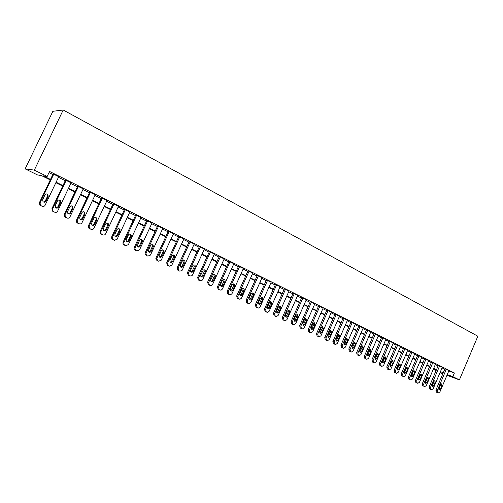 <?xml version="1.0" encoding="UTF-8"?>
<svg xmlns="http://www.w3.org/2000/svg" width="503" height="503" viewBox="0 0 503 503"><rect width="100%" height="100%" fill="white"/><g stroke="black" fill="none" stroke-linecap="round" stroke-linejoin="round"><path stroke-width="0.75" d="M50.256 179.936L41.34 175.547L37.536 174.956L25.15 168.87L52.872 111.308L63.202 110.006L477.85 336.218L459.396 379.891L452.851 376.659L454.404 372.981L49.558 171.454L47.169 176.452L43.164 175.83L50.489 179.439M436.044 370.73L433.404 369.435L436.158 370.46M433.731 368.661L433.404 369.435M48.992 172.642L52.828 174.547M58.43 177.333L65.245 180.722M70.791 183.476L77.449 186.783M82.945 189.512L89.446 192.743M94.891 195.447L101.248 198.603M106.636 201.282L112.842 204.363M118.18 207.016L124.254 210.034M129.541 212.656L135.47 215.605M140.714 218.208L146.511 221.087M151.699 223.665L157.37 226.482M162.513 229.041L168.059 231.795M173.151 234.323L178.571 237.014M183.626 239.529L188.921 242.157M193.932 244.647L199.113 247.218M204.073 249.683L209.141 252.204M214.064 254.644L219.019 257.108M223.898 259.529L228.746 261.937M233.581 264.339L238.321 266.697M243.112 269.08L247.753 271.381M252.506 273.745L257.046 276.002M261.761 278.341L266.2 280.548M270.878 282.868L275.223 285.031M279.857 287.332L284.107 289.445M288.709 291.727L292.872 293.796M297.43 296.06L301.504 298.084M306.025 300.335L310.011 302.316M314.501 304.541L318.399 306.478M322.857 308.691L326.673 310.59M331.093 312.784L334.828 314.639M339.211 316.821L342.87 318.638M347.221 320.795L350.798 322.574M355.118 324.718L358.62 326.46M362.908 328.591L366.335 330.295M370.592 332.408L373.949 334.074M378.168 336.174L381.456 337.802M385.644 339.883L388.869 341.487M393.025 343.549L396.175 345.115M400.306 347.164L403.393 348.698M407.487 350.736L410.511 352.238M414.579 354.257L417.54 355.728M421.577 357.734L424.475 359.173M428.487 361.167L431.323 362.575M435.302 364.556L438.082 365.933M442.036 367.9L444.759 369.252M448.795 370.937L454.404 372.981M448.928 370.636L444.948 368.8M442.282 367.328L438.276 365.48M435.548 363.983L431.517 362.116M428.732 360.588L424.67 358.714M421.828 357.155L417.735 355.263M414.83 353.678L410.712 351.773M407.738 350.151L403.595 348.233M400.558 346.58L396.383 344.643M393.277 342.958L389.07 341.009M385.902 339.292L381.664 337.324M378.426 335.576L374.157 333.596M370.849 331.804L366.549 329.811M363.172 327.987L358.834 325.975M355.382 324.114L351.012 322.083M347.485 320.185L343.084 318.141M339.481 316.205L335.048 314.142M331.364 312.168L326.893 310.087M323.127 308.075L318.625 305.975M314.777 303.925L310.238 301.806M306.302 299.713L301.731 297.575M297.707 295.437L293.098 293.28M288.986 291.099L284.34 288.929M280.14 286.704L275.455 284.509M271.161 282.24L266.439 280.026M262.044 277.706L257.284 275.474M252.795 273.104L247.992 270.853M243.408 268.439L238.56 266.162M233.87 263.698L228.984 261.403M224.187 258.888L219.264 256.568M214.36 253.996L209.393 251.657M204.369 249.035L199.364 246.671M194.227 243.993L189.178 241.603M183.922 238.875L178.829 236.46M173.453 233.669L168.316 231.229M162.815 228.381L157.634 225.916M152.007 223.011L146.775 220.515M141.016 217.548L135.741 215.032M129.849 212.002L124.524 209.449M118.488 206.362L113.118 203.778M106.944 200.622L101.524 198.012M95.199 194.793L89.729 192.146M83.253 188.858L77.732 186.185M71.099 182.828L65.535 180.118M58.738 176.691L53.117 173.944M47.169 176.452L34.317 170.108L63.202 110.006M34.317 170.108L25.15 168.87M440.295 371.994L441.137 372.308L440.332 371.912M436.371 369.963L433.586 368.592M429.593 366.624L426.751 365.228M422.734 363.248L419.829 361.82M415.78 359.827L412.818 358.369M408.738 356.363L405.714 354.873M401.608 352.855L398.514 351.327M394.377 349.296L391.215 347.736M387.052 345.687L383.827 344.102M379.627 342.034L376.332 340.412M372.101 338.33L368.737 336.677M364.474 334.577L361.035 332.885M356.74 330.773L353.232 329.044M348.9 326.912L345.316 325.145M340.952 323.001L337.293 321.197M332.898 319.034L329.151 317.192M324.724 315.016L320.895 313.13M316.437 310.936L312.526 309.012M308.025 306.799L304.032 304.831M299.499 302.599L295.418 300.593M290.847 298.342L286.679 296.286M282.07 294.022L277.807 291.922M273.16 289.634L268.803 287.496M264.119 285.188L259.667 282.994M254.946 280.674L250.393 278.436M245.634 276.09L240.981 273.802M236.177 271.438L231.424 269.099M226.576 266.709L221.716 264.32M216.831 261.912L211.864 259.466M206.934 257.039L201.854 254.543M196.88 252.097L191.687 249.538M186.67 247.067L181.357 244.458M176.295 241.962L170.863 239.29M165.751 236.775L160.199 234.04M155.043 231.506L149.36 228.708M144.16 226.149L138.344 223.288M133.094 220.704L127.146 217.774M121.845 215.165L115.765 212.172M110.415 209.537L104.184 206.475M98.789 203.816L92.414 200.684M86.962 198L80.442 194.787M74.934 192.077L68.263 188.795M62.699 186.06L55.871 182.696M440.012 372.666L442.86 373.723M446.966 375.257L459.396 379.891M447.255 374.578L452.851 376.659M56.103 182.205L62.938 185.569M68.49 188.304L75.167 191.593M80.669 194.303L87.189 197.516M92.64 200.2L99.009 203.338M104.41 205.997L110.635 209.066M115.986 211.7L122.066 214.699M127.366 217.309L133.314 220.232M138.564 222.823L144.374 225.684M149.573 228.243L155.257 231.047M160.413 233.581L165.965 236.316M171.07 238.837L176.503 241.509M181.564 244.005L186.877 246.621M191.888 249.092L197.082 251.645M202.055 254.097L207.135 256.599M212.065 259.026L217.032 261.472M221.917 263.88L226.778 266.276M231.619 268.659L236.372 270.998M241.176 273.368L245.829 275.657M250.588 278.002L255.134 280.24M259.862 282.573L264.308 284.761M268.998 287.068L273.349 289.212M277.996 291.501L282.252 293.601M286.861 295.871L291.03 297.927M295.601 300.178L299.681 302.184M304.214 304.416L308.207 306.384M312.709 308.603L316.613 310.527M321.077 312.721L324.9 314.608M329.327 316.789L333.074 318.632M337.469 320.795L341.128 322.599M345.492 324.749L349.076 326.516M353.402 328.648L356.916 330.377M361.204 332.489L364.644 334.187M368.906 336.281L372.27 337.941M376.502 340.022L379.796 341.644M383.99 343.712L387.216 345.303M391.384 347.353L394.541 348.912M398.678 350.949L401.771 352.471M405.877 354.496L408.901 355.986M412.982 357.991L415.943 359.45M419.992 361.443L422.891 362.877M426.909 364.857L429.757 366.253M433.743 368.221L436.529 369.592M440.49 371.541L443.212 372.886M448.94 370.604L439.886 391.944L438.32 392.962L437.66 392.661L437.214 390.674L446.293 369.284M444.966 368.768L435.887 390.139L437.214 390.674M440.534 389.058L439.289 389.875L438.823 388.247L440.326 384.701L441.559 383.883L442.036 385.518L440.534 389.058L439.207 388.53L438.717 389.171M440.81 384.066L439.207 388.53M436.956 392.409L436.334 392.12L435.887 390.139M442.294 367.297L433.171 388.762L431.587 389.787L430.914 389.479L430.461 387.48L439.609 365.964M438.289 365.448L429.141 386.952L430.461 387.48M433.819 385.864L432.561 386.681L432.083 385.04L433.605 381.475L434.837 380.652L435.334 382.305L433.819 385.864L432.498 385.336L431.983 385.996M434.108 380.821L432.498 385.336M430.228 389.24L429.593 388.945L429.141 386.952M435.56 363.952L426.368 385.543L424.771 386.574L424.079 386.266L423.62 384.248L432.844 362.6M431.53 362.085L422.306 383.72L423.62 384.248M427.016 382.626L425.752 383.449L425.261 381.79L426.789 378.206L428.034 377.382L428.543 379.042L427.016 382.626L425.701 382.104L425.161 382.777M427.317 377.533L425.701 382.104M423.413 386.027L422.772 385.732L422.306 383.72M428.745 360.557L419.471 382.286L417.861 383.317L417.163 383.003L416.691 380.972L425.997 359.186M424.689 358.683L415.384 380.444L416.691 380.972M420.124 379.344L418.848 380.174L418.351 378.501L419.892 374.892L421.143 374.062L421.665 375.741L420.124 379.344L418.817 378.828L418.257 379.514M420.445 374.207L418.817 378.828M416.509 382.777L415.855 382.475L415.384 380.444M421.841 357.124L412.491 378.985L410.869 380.023L410.152 379.702L409.668 377.652L419.049 355.734M417.754 355.231L408.373 377.131L409.668 377.652M413.145 376.024L411.863 376.854L411.347 375.169L412.9 371.535L414.164 370.705L414.698 372.396L413.145 376.024L411.844 375.508L411.259 376.213M413.472 370.837L411.844 375.508M409.517 379.482L408.857 379.174L408.373 377.131M414.843 353.64L405.412 375.64L403.777 376.678L403.048 376.351L402.557 374.289L412.02 352.238M410.725 351.735L401.268 373.773L402.557 374.289M406.078 372.66L404.777 373.49L404.249 371.792L405.82 368.139L407.09 367.303L407.637 369.013L406.078 372.66L404.783 372.145L404.173 372.861M406.418 367.423L404.783 372.145M402.431 376.143L401.759 375.835L401.268 373.773M407.757 350.113L398.244 372.251L396.597 373.295L395.855 372.962L395.352 370.881L404.896 348.692M403.607 348.195L394.069 370.371L395.352 370.881M398.91 369.246L397.609 370.089L397.062 368.366L398.64 364.694L399.923 363.851L400.489 365.58L398.91 369.246L397.622 368.743L396.993 369.472M399.263 363.971L397.622 368.743M395.257 372.761L394.572 372.446L394.069 370.371M400.577 346.542L390.982 368.812L389.322 369.868L388.561 369.523L388.052 367.429L397.672 345.102M396.395 344.605L386.776 366.92L388.052 367.429M391.648 365.794L390.334 366.637L389.775 364.901L391.372 361.204L392.661 360.362L393.239 362.097L391.648 365.794L390.372 365.291L389.718 366.033M392.019 360.462L390.372 365.291M387.983 369.334L387.285 369.013L386.776 366.92M393.296 342.92L383.626 365.335L381.953 366.391L381.173 366.046L380.652 363.927L390.359 341.462M389.089 340.971L379.388 363.424L380.652 363.927M384.292 362.292L382.972 363.141L382.393 361.387L384.003 357.664L385.298 356.816L385.895 358.576L384.292 362.292L383.022 361.795L382.343 362.55M384.669 356.916L384.625 358.086L383.022 361.795M380.614 365.863L379.903 365.536L379.388 363.424M385.92 339.255L376.162 361.808L374.484 362.87L373.685 362.512L373.151 360.381L382.94 337.771M381.683 337.287L371.893 359.884L373.151 360.381M376.841 358.746L375.508 359.595L374.911 357.828L376.533 354.081L377.835 353.232L378.457 355.005L376.841 358.746L375.578 358.249L374.867 359.016M377.231 353.32L377.187 354.521L375.578 358.249M373.144 362.342L372.427 362.009L371.893 359.884M378.445 335.532L368.605 358.23L366.913 359.299L366.096 358.935L365.549 356.784L375.427 334.036M374.175 333.552L364.304 356.294L365.549 356.784M369.284 355.149L367.945 356.005L367.328 354.219L368.969 350.446L370.277 349.591L370.912 351.383L369.284 355.149L368.026 354.659L367.297 355.439M369.686 349.673L369.655 350.905L368.026 354.659M365.574 358.777L364.845 358.438L364.304 356.294M370.868 331.766L360.94 354.609L359.236 355.678L358.4 355.313L357.847 353.144L367.806 330.245M366.568 329.767L356.608 352.653L357.847 353.144M361.619 351.503L360.274 352.358L359.645 350.56L361.292 346.768L362.606 345.907L363.267 347.711L361.619 351.503L360.374 351.019L359.62 351.811M362.034 345.982L362.022 347.24L360.374 351.019M357.903 355.162L357.155 354.816L356.608 352.653M363.185 327.943L353.175 350.931L351.465 352.012L350.597 351.635L350.038 349.447L360.085 326.403M358.853 325.931L348.805 348.969L350.038 349.447M353.854 347.806L352.502 348.667L351.849 346.85L353.515 343.033L354.835 342.166L355.52 343.995L353.854 347.806L352.622 347.328L351.842 348.126M354.282 342.235L354.275 343.524L352.622 347.328M350.126 351.496L349.365 351.151L348.805 348.969M355.401 324.07L345.297 347.208L343.58 348.296L342.688 347.913L342.115 345.706L352.257 322.505M351.031 322.039L340.896 345.228L342.115 345.706M345.982 344.058L344.63 344.926L343.951 343.09L345.63 339.248L346.951 338.374L347.661 340.223L345.982 344.058L344.756 343.587L343.951 344.398M346.422 338.437L346.429 339.758L344.756 343.587M342.241 347.78L341.468 347.428L340.896 345.228M347.504 320.141L337.312 343.43L335.589 344.524L334.671 344.134L334.086 341.908L344.316 318.556M343.103 318.097L332.873 341.436L334.086 341.908M338.003 340.261L336.639 341.135L335.941 339.28L337.632 335.407L338.953 334.533L339.695 336.394L338.003 340.261L336.784 339.795L335.954 340.613M338.45 334.589L338.475 335.941L336.784 339.795M334.244 344.014L333.464 343.656L332.873 341.436M339.5 316.161L329.214 339.6L327.484 340.701L326.541 340.298L325.944 338.054L336.268 314.551M335.067 314.098L324.743 337.588L325.944 338.054M329.905 336.406L328.547 337.287L327.818 335.413L329.528 331.515L330.848 330.634L331.615 332.521L329.905 336.406L328.698 335.947L327.843 336.777M330.37 330.691L330.402 332.068L328.698 335.947M326.139 340.191L325.34 339.827L324.743 337.588M331.383 312.124L321.002 335.721L319.267 336.821L318.292 336.413L317.682 334.149L328.101 310.489M326.912 310.043L316.494 333.69L317.682 334.149M321.7 332.502L320.336 333.382L319.581 331.49L321.304 327.572L322.624 326.686L323.423 328.585L321.7 332.502L320.505 332.043L319.619 332.885M322.171 326.736L322.222 328.138L320.505 332.043M317.921 336.318L317.104 335.947L316.494 333.69M323.146 308.025L312.671 331.779L310.942 332.892L309.93 332.47L309.307 330.188L319.82 306.371M318.644 305.931L308.132 329.735L309.307 330.188M313.375 328.534L312.011 329.427L311.225 327.516L312.967 323.567L314.281 322.675L315.111 324.598L313.375 328.534L312.187 328.088L311.275 328.943M313.859 322.725L313.922 324.158L312.187 328.088M309.584 332.389L308.754 332.011L308.132 329.735M314.796 303.875L304.227 327.786L302.498 328.905L301.448 328.472L300.813 326.17L311.426 302.196M310.257 301.756L299.643 325.724L300.813 326.17M304.925 324.517L303.573 325.416L302.749 323.479L304.504 319.506L305.811 318.613L306.679 320.549L304.925 324.517L303.755 324.077L302.819 324.938M305.428 318.651L305.51 320.122L303.755 324.077M301.127 328.409L300.278 328.019L299.643 325.724M306.327 299.656L295.657 323.731L293.934 324.856L292.84 324.416L292.193 322.096L302.907 297.958M301.75 297.524L291.042 321.656L292.193 322.096M296.361 320.442L295.01 321.342L294.148 319.386L295.921 315.387L297.216 314.488L298.134 316.45L296.361 320.442L295.204 320.009L294.236 320.876M296.877 314.526L296.971 316.022L295.204 320.009M292.551 324.366L291.683 323.97L291.042 321.656M297.732 295.38L286.962 319.619L285.251 320.757L284.107 320.304L283.447 317.959L294.261 293.658M293.123 293.23L282.309 317.525L283.447 317.959M287.672 316.305L286.333 317.211L285.427 315.236L287.219 311.206L288.496 310.301C289.458 310.508 289.778 311.168 289.458 312.288L287.672 316.305L286.521 315.878L285.528 316.752M288.194 310.338L288.307 311.866L286.521 315.878M283.849 320.266L282.969 319.864L282.309 317.525M289.011 291.048L278.14 315.45L276.443 316.588L275.248 316.129L274.575 313.765L285.49 289.294M284.365 288.873L273.45 313.338L274.575 313.765M278.851 312.105L277.53 313.023L276.575 311.024L278.379 306.968L279.637 306.057C280.636 306.245 280.976 306.912 280.655 308.062L278.851 312.105L277.719 311.684L276.694 312.57M279.391 306.088L279.517 307.647L277.719 311.684M275.015 316.104L274.122 315.695L273.45 313.338M280.165 286.647L269.187 311.212L267.521 312.363L266.257 311.891L265.565 309.502L276.593 284.868M275.481 284.453L264.459 309.087L265.565 309.502M269.904 307.849L268.608 308.767C267.609 308.565 267.269 307.893 267.59 306.748L269.419 302.668L270.639 301.756C271.689 301.919 272.048 302.592 271.727 303.774L269.904 307.849L268.784 307.434L267.728 308.326M270.451 301.781L270.601 303.372L268.784 307.434M266.062 311.879L265.144 311.47L264.459 309.087M271.186 282.177L260.101 306.918L258.467 308.075L257.134 307.591L256.429 305.183L267.558 280.372M266.464 279.964L255.329 304.768L256.429 305.183M260.824 303.529L259.561 304.447C258.511 304.271 258.152 303.592 258.473 302.41L260.321 298.298L261.503 297.386C262.597 297.518 262.987 298.197 262.66 299.423L260.824 303.529L259.718 303.12L258.63 304.019M261.384 297.405L261.554 299.027L259.718 303.12M256.97 307.597L256.033 307.176L255.329 304.768M262.076 277.643L250.878 302.561L249.299 303.718L247.872 303.227L247.149 300.794L258.391 275.814M257.31 275.411L246.068 300.392L247.149 300.794M251.607 299.14L250.387 300.058C249.281 299.914 248.897 299.228 249.224 298.009L251.085 293.865L252.217 292.96C253.374 293.048 253.789 293.733 253.462 295.01L251.607 299.14L250.513 298.744L249.4 299.65M252.179 292.966L252.368 294.62L250.513 298.744M247.74 303.246L246.784 302.819L246.068 300.392M252.827 273.041L241.522 298.128L240 299.285L238.466 298.795L237.737 296.342L249.086 271.18M248.023 270.79L236.668 295.946L237.737 296.342M242.245 294.689L241.088 295.607C239.918 295.506 239.503 294.815 239.83 293.538L241.71 289.363L242.773 288.471C243.999 288.502 244.445 289.187 244.125 290.527L242.245 294.689L241.176 294.299L240.025 295.211M242.83 288.458L243.043 290.143L241.176 294.299M238.378 298.832L237.403 298.398L236.668 295.946M243.433 268.369L232.015 293.639L230.594 294.783L228.922 294.299L228.173 291.822L239.635 266.483M238.592 266.093L227.123 291.432L228.173 291.822M232.751 290.168L231.663 291.074C230.424 291.036 229.972 290.344 230.292 288.999L232.191 284.799L233.172 283.918C234.473 283.881 234.964 284.566 234.643 285.974L232.751 290.168L231.688 289.785L230.512 290.703M233.348 283.881L233.581 285.603L231.688 289.785M228.871 294.356L227.872 293.909L227.123 291.432M233.901 263.629L222.37 289.074L221.069 290.2L219.233 289.734L218.465 287.232L230.047 261.711M229.016 261.334L217.434 286.855L218.465 287.232M223.106 285.578L222.125 286.459C220.798 286.509 220.295 285.817 220.61 284.39L222.527 280.158L223.395 279.316C224.784 279.178 225.325 279.857 225.017 281.353L223.106 285.578L222.062 285.201L220.855 286.125M223.709 279.24L223.973 280.995L222.062 285.201M219.22 289.803L218.195 289.351L217.434 286.855M224.219 258.812L212.574 284.44L211.436 285.515L209.393 285.094L208.613 282.567L220.308 256.87M219.295 256.492L207.594 282.202L208.613 282.567M213.31 280.913L212.467 281.749C211.04 281.925 210.474 281.246 210.782 279.712L213.448 274.669C214.932 274.387 215.529 275.053 215.246 276.663L213.31 280.913L212.285 280.548L211.046 281.485M213.932 274.525L214.215 276.31L212.285 280.548M209.424 285.188L208.374 284.723L207.594 282.202M214.391 253.921L202.621 279.737L201.703 280.718L199.395 280.385L198.597 277.832L210.417 251.946M209.424 251.582L197.604 277.474L198.597 277.832M203.369 276.178L202.696 276.927C201.156 277.285 200.521 276.631 200.798 274.959L203.306 269.992C204.897 269.514 205.57 270.149 205.318 271.897L203.369 276.178L202.357 275.826L201.087 276.763M203.998 269.734L204.306 271.557L202.357 275.826M199.471 280.498L198.396 280.02L197.604 277.474M204.407 248.954L192.517 274.959L191.876 275.763L190.065 275.99L189.241 275.6L188.43 273.028L200.37 246.948M199.402 246.589L187.456 272.676L188.43 273.028M193.265 271.375L192.806 271.972C191.146 272.588 190.43 271.978 190.656 270.13L192.989 265.301C194.68 264.553 195.428 265.138 195.239 267.062L193.265 271.375L192.278 271.029L190.97 271.972M193.906 264.874L194.246 266.728L192.278 271.029M189.367 275.732L188.267 275.248L187.456 272.676M194.265 243.911L182.256 270.105L181.916 270.62L179.766 271.136L178.93 270.74L178.1 268.143L190.165 241.874M189.216 241.522L177.144 267.803L178.1 268.143M183.004 266.489L182.771 266.86C181.03 267.822 180.219 267.275 180.351 265.226L182.507 260.604C184.255 259.51 185.091 260.026 184.997 262.145L183.004 266.489L182.036 266.156L180.696 267.106M183.658 259.932L184.023 261.824L182.036 266.156M179.099 270.897L177.974 270.394L177.144 267.803M183.966 238.787L171.774 265.276L169.297 266.2L168.455 265.804L167.568 263.264L179.797 236.712M178.867 236.372L166.669 262.849L167.606 263.176M172.579 261.529L172.554 261.579C170.813 262.968 169.913 262.535 169.869 260.284L171.907 255.857C173.667 254.417 174.56 254.845 174.591 257.152L172.579 261.529L171.63 261.208L170.259 262.157M173.239 254.914L173.642 256.838L171.63 261.208M168.675 265.98L167.518 265.471L166.669 262.849M173.497 233.581L161.23 260.164L158.665 261.195L157.81 260.787L156.766 258.718L156.942 258.133L169.266 231.474M168.36 231.141L156.024 257.819L156.942 258.133M161.985 256.486C160.482 257.92 159.52 257.624 159.118 255.593L161.287 250.764C162.878 249.325 163.821 249.67 164.123 251.796L161.985 256.486L161.061 256.178L159.658 257.134M162.658 249.815L163.192 251.494L161.061 256.178M158.665 261.195L156.892 260.466L155.855 258.397L156.024 257.819M162.859 228.287L150.46 255.071L147.863 256.102L146.989 255.694L145.908 254.053L146.109 253.009L158.558 226.149M157.678 225.822L145.21 252.701L146.109 253.009M151.227 251.362C149.913 252.758 148.926 252.569 148.278 250.796L150.504 245.59C151.906 244.175 152.887 244.414 153.44 246.313L151.227 251.362L150.322 251.066L148.882 252.022M151.906 244.634L152.528 246.024L150.322 251.066M147.863 256.102L146.096 255.379L145.015 253.745L145.21 252.701M152.051 222.911L139.52 249.897L136.885 250.928L135.999 250.513L134.949 249.211L135.093 247.803L147.681 220.735M146.826 220.415L134.219 247.507L135.093 247.803M140.287 246.156C139.124 247.501 138.136 247.401 137.325 245.86L139.545 240.327C140.796 238.956 141.783 239.107 142.519 240.78L140.287 246.156L139.406 245.873L137.929 246.835M140.972 239.365L141.632 240.509L141.475 241.409L139.406 245.873M136.885 250.928L135.125 250.211L134.081 248.91L134.219 247.507M141.066 217.447L128.397 244.634L125.719 245.665L124.819 245.244L123.845 244.194L123.895 242.509L136.621 215.234M135.791 214.926L123.046 242.226L123.895 242.509M129.164 240.868C128.114 242.157 127.127 242.132 126.222 240.774L126.291 239.497L128.397 234.976C129.535 233.65 130.529 233.732 131.384 235.222L129.164 240.868L128.309 240.591L126.8 241.559M129.862 234.014L130.516 234.958L130.403 236.089L128.309 240.591M125.719 245.665L123.971 244.955L122.996 243.911L123.046 242.226M129.9 211.889L117.092 239.29L114.376 240.321L113.458 239.887L112.553 239.026L112.515 237.12L125.379 209.644M124.574 209.342L111.691 236.856L112.515 237.12M117.865 235.486C116.891 236.737 115.916 236.762 114.942 235.549L114.942 234.096L117.073 229.544C118.117 228.255 119.11 228.28 120.047 229.613L119.991 230.94L117.865 235.486L117.029 235.222L115.489 236.196M118.563 228.569L119.205 229.368L119.148 230.688L117.029 235.222M114.376 240.321L111.735 238.755L111.691 236.856M118.545 206.243L105.592 233.851C104.938 234.958 104.02 235.303 102.838 234.882L101.072 233.719L100.94 231.65L113.948 203.96M113.175 203.658L100.147 231.393L100.94 231.65M106.372 230.016C105.454 231.235 104.486 231.292 103.467 230.198L103.398 228.601L105.555 224.011C106.535 222.76 107.523 222.741 108.516 223.954L108.522 225.438L106.372 230.016L105.561 229.764L103.989 230.739M107.076 223.043L107.699 223.722L107.705 225.199L105.561 229.764M102.838 234.882L100.279 233.455L100.147 231.393M107.001 200.502L93.904 228.324C93.237 229.437 92.307 229.783 91.106 229.355L89.389 228.287L89.169 226.086L102.329 198.176M101.581 197.886L88.402 225.841L89.169 226.086M94.683 224.457C93.809 225.646 92.848 225.734 91.797 224.722L91.659 223.018L93.841 218.39C94.778 217.164 95.759 217.114 96.79 218.233L96.859 219.836L94.683 224.457L93.904 224.219L92.294 225.193M95.394 217.415L96.004 218.013L96.073 219.616L93.904 224.219M91.106 229.355L88.622 228.035L88.402 225.841M95.262 194.661L82.014 222.697C81.341 223.822 80.398 224.168 79.172 223.734L77.5 222.735L77.204 220.427L90.509 192.297M89.792 192.014L76.462 220.195L77.204 220.427M82.8 218.799C81.958 219.968 81.002 220.081 79.92 219.138L79.725 217.334L81.932 212.675C82.825 211.474 83.806 211.392 84.869 212.442L85.001 214.146L82.8 218.799L82.046 218.579L80.405 219.553M83.511 211.694L84.108 212.235L84.24 213.938L82.046 218.579M79.172 223.734L76.758 222.496L76.462 220.195M83.316 188.719L69.923 216.982C69.244 218.113 68.282 218.453 67.037 218.013L65.39 217.063L65.025 214.668L78.487 186.311M77.802 186.041L64.315 214.454L65.025 214.668M70.709 213.046C69.892 214.196 68.936 214.328 67.836 213.435L67.584 211.556L69.816 206.859C70.684 205.677 71.659 205.576 72.746 206.563L72.935 208.355L70.709 213.046L69.986 212.838L68.314 213.819M71.42 205.872L72.017 206.375L72.199 208.16L69.986 212.838M67.037 218.013L64.68 216.843L64.315 214.454M71.168 182.677L57.619 211.166C56.933 212.304 55.952 212.643 54.689 212.197L53.067 211.285L52.639 208.808L66.251 180.231M65.61 179.961L51.954 208.613L52.639 208.808M58.411 207.192C57.612 208.33 56.657 208.475 55.537 207.626L55.229 205.677L57.487 200.942C58.335 199.773 59.31 199.66 60.423 200.596L60.662 202.464L58.411 207.192L57.719 206.997L56.015 207.984M59.121 199.955L59.719 200.42L59.958 202.288L57.719 206.997M54.689 212.197L52.387 211.084L51.954 208.613M58.813 176.528L45.1 205.243C44.409 206.393 43.415 206.733 42.126 206.28L40.523 205.4L40.033 202.847L53.808 174.038M53.199 173.774L39.385 202.665L40.033 202.847M45.899 201.238C45.113 202.363 44.151 202.52 43.019 201.703L42.661 199.697L44.943 194.919C45.773 193.762 46.754 193.636 47.886 194.535L48.175 196.472L45.899 201.238L45.232 201.062L43.503 202.049M46.603 193.932L47.213 194.378L47.502 196.308L45.232 201.062M42.126 206.28L39.875 205.211L39.385 202.665M436.868 392.371L438.195 392.912M436.334 392.12L437.66 392.661M442.036 385.518L440.703 384.996M430.14 389.203L431.455 389.737M429.593 388.945L430.914 389.479M435.334 382.305L434.007 381.783M423.319 385.99L424.633 386.524M422.772 385.732L424.079 386.266M428.543 379.042L427.223 378.526M416.415 382.739L417.716 383.267M415.855 382.475L417.163 383.003M421.665 375.741L420.351 375.232M409.417 379.438L410.718 379.966M408.857 379.174L410.152 379.702M414.698 372.396L413.391 371.893M402.331 376.099L403.62 376.621M401.759 375.835L403.048 376.351M407.637 369.013L406.342 368.51M395.151 372.717L396.433 373.232M394.572 372.446L395.855 372.962M400.489 365.58L399.2 365.077M387.876 369.29L389.146 369.799M387.285 369.013L388.561 369.523M393.239 362.097L391.956 361.607M380.501 365.819L381.764 366.322M379.903 365.536L381.173 366.046M385.895 358.576L384.625 358.086M373.025 362.298L374.289 362.801M372.427 362.009L373.685 362.512M378.457 355.005L377.187 354.521M365.455 358.727L366.706 359.224M364.845 358.438L366.096 358.935M370.912 351.383L369.655 350.905M357.778 355.112L359.016 355.602M357.155 354.816L358.4 355.313M363.267 347.711L362.022 347.24M349.994 351.446L351.226 351.93M349.365 351.151L350.597 351.635M355.52 343.995L354.275 343.524M342.103 347.724L343.329 348.208M341.468 347.428L342.688 347.913M347.661 340.223L346.429 339.758M334.105 343.958L335.319 344.436M333.464 343.656L334.671 344.134M339.695 336.394L338.475 335.941M325.994 340.135L327.195 340.606M325.34 339.827L326.541 340.298M331.615 332.521L330.402 332.068M317.77 336.262L318.959 336.727M317.104 335.947L318.292 336.413M323.423 328.585L322.222 328.138M309.427 332.332L310.603 332.791M308.754 332.011L309.93 332.47M315.111 324.598L313.922 324.158M300.964 328.346L302.127 328.799M300.278 328.019L301.448 328.472M306.679 320.549L305.51 320.122M292.381 324.297L293.532 324.743M291.683 323.97L292.84 324.416M298.134 316.45L296.971 316.022M283.667 320.197L284.811 320.637M282.969 319.864L284.107 320.304M289.458 312.288L288.307 311.866M274.833 316.035L275.958 316.462M274.122 315.695L275.248 316.129M280.655 308.062L279.517 307.647M265.867 311.81L266.98 312.231M265.144 311.47L266.257 311.891M271.727 303.774L270.601 303.372M256.769 307.522L257.869 307.937M256.033 307.176L257.134 307.591M262.66 299.423L261.554 299.027M247.533 303.171L248.614 303.579M246.784 302.819L247.872 303.227M253.462 295.01L252.368 294.62M238.158 298.751L239.227 299.153M237.403 298.398L238.466 298.795M244.125 290.527L243.043 290.143M228.639 294.268L229.695 294.664M227.872 293.909L228.922 294.299M234.643 285.974L233.581 285.603M218.975 289.715L220.012 290.099M218.195 289.351L219.233 289.734M225.017 281.353L223.973 280.995M209.166 285.094L210.185 285.471M208.374 284.723L209.393 285.094M215.246 276.663L214.215 276.31M199.201 280.397L200.2 280.762M198.396 280.02L199.395 280.385M205.318 271.897L204.306 271.557M189.084 275.631L190.065 275.99M188.267 275.248L189.241 275.6M195.239 267.062L194.246 266.728M178.804 270.79L179.766 271.136M177.974 270.394L178.93 270.74M184.997 262.145L184.023 261.824M168.36 265.867L169.297 266.2M167.518 265.471L168.455 265.804M174.591 257.152L173.642 256.838M156.892 260.466L157.81 260.787M164.022 252.078L163.091 251.777M146.096 255.379L146.989 255.694M153.283 246.923L152.371 246.633M135.125 250.211L135.999 250.513M142.368 241.679L141.475 241.409M123.971 244.955L124.819 245.244M131.27 236.353L130.403 236.089M112.634 239.61L113.458 239.887M119.991 230.94L119.148 230.688M101.109 234.184L101.908 234.448M108.522 225.438L107.705 225.199M89.389 228.658L90.156 228.909M96.859 219.836L96.073 219.616M77.468 223.043L78.21 223.282M85.001 214.146L84.24 213.938M65.346 217.334L66.056 217.554M72.935 208.355L72.199 208.16M53.01 211.524L53.695 211.725M60.662 202.464L59.958 202.288M40.46 205.608L41.114 205.796M48.175 196.472L47.502 196.308M336.639 341.135L336.312 341.003M328.547 337.287L328.189 337.148M320.336 333.382L319.946 333.238M312.011 329.427L311.583 329.264M303.573 325.416L303.102 325.234M295.01 321.342L294.494 321.147M286.333 317.211L285.761 316.997M277.53 313.023L276.895 312.784M268.608 308.767L267.892 308.502M259.561 304.447L258.756 304.145M250.387 300.058L249.469 299.725M241.088 295.607L240.038 295.217M231.663 291.074L230.607 290.69M222.125 286.459L221.087 286.081M212.467 281.749L211.442 281.384M202.696 276.927L201.69 276.575M192.806 271.972L191.819 271.626M182.771 266.86L181.803 266.527M166.631 262.937L167.568 263.264M172.554 261.579L171.605 261.258M155.855 258.397L156.766 258.718M164.123 251.796L163.192 251.494M145.015 253.745L145.908 254.053M153.44 246.313L152.528 246.024M134.081 248.91L134.949 249.211M142.519 240.78L141.632 240.509M122.996 243.911L123.845 244.194M131.384 235.222L130.516 234.958M111.735 238.755L112.553 239.026M120.047 229.613L119.205 229.368M100.279 233.455L101.072 233.719M108.516 223.954L107.699 223.722M88.622 228.035L89.389 228.287M96.79 218.233L96.004 218.013M76.758 222.496L77.5 222.735M84.869 212.442L84.108 212.235M64.68 216.843L65.39 217.063M72.746 206.563L72.017 206.375M52.387 211.084L53.067 211.285M60.423 200.596L59.719 200.42M39.875 205.211L40.523 205.4M47.886 194.535L47.213 194.378"/></g></svg>
